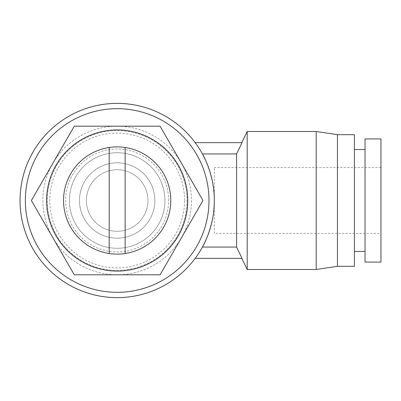 <?xml version="1.0" encoding="UTF-8"?>
<svg xmlns="http://www.w3.org/2000/svg" width="401" height="401" viewBox="0 0 401 401"><rect width="100%" height="100%" fill="white"/><g stroke="black" fill="none" stroke-linecap="round" stroke-linejoin="round"><path stroke-width="0.3" stroke-dasharray="2 1.5" d="M79.493 200.5A37.684 37.684 0 0 0 136.014 233.131A37.684 37.684 0 0 0 136.014 167.869A37.684 37.684 0 0 0 79.493 200.5A37.684 37.684 0 0 0 136.014 233.131A37.684 37.684 0 0 0 136.014 167.869A37.684 37.684 0 0 0 79.493 200.5M380.95 233.407L380.95 167.593L380.95 233.407L214.299 233.407L214.299 167.593L214.299 233.407M195.192 142.651A97.122 97.122 0 0 1 202.41 153.939A97.122 97.122 0 0 0 195.192 142.651L242.034 142.651L236.59 153.939L202.41 153.939C204.69 157.563 214.665 177.708 214.299 200.5C214.665 223.292 204.69 243.437 202.41 247.061A97.122 97.122 0 0 1 195.192 258.349L242.034 258.349L236.59 247.061L236.59 153.939M247.206 131.503L247.206 269.497M236.59 247.061L202.41 247.061A97.122 97.122 0 0 1 195.192 258.349M365.03 138.936L365.03 262.064M365.03 200.5L365.03 251.452L365.03 200.5M380.95 262.064L380.95 138.936M354.414 266.309L354.414 134.691M354.414 200.5L354.414 149.548L354.414 200.5M337.431 134.691L337.431 266.309M316.199 269.497L316.199 131.503M168.656 200.5A51.483 51.483 0 0 0 91.433 155.914A51.483 51.483 0 0 0 91.433 245.086A51.483 51.483 0 0 0 168.656 200.5M184.58 200.5A67.403 67.403 0 0 0 83.473 142.129A67.403 67.403 0 0 0 83.473 258.871A67.403 67.403 0 0 0 184.58 200.5M191.477 200.5A74.305 74.305 0 0 1 117.172 274.805A74.305 74.305 0 0 1 42.872 200.5A74.305 74.305 0 0 1 117.172 126.195A74.305 74.305 0 0 1 191.477 200.5M42.872 200.5A74.305 74.305 0 0 0 154.325 264.85A74.305 74.305 0 0 0 154.325 136.15A74.305 74.305 0 0 0 42.872 200.5M63.569 200.5A53.604 53.604 0 0 1 143.979 154.079A53.604 53.604 0 0 1 143.979 246.921A53.604 53.604 0 0 1 63.569 200.5M86.39 200.5A30.782 30.782 0 0 0 132.566 227.156A30.782 30.782 0 0 0 132.566 173.844A30.782 30.782 0 0 0 86.39 200.5A30.782 30.782 0 0 1 132.566 173.844A30.782 30.782 0 0 1 132.566 227.156A30.782 30.782 0 0 1 86.39 200.5M125.137 147.488L125.137 253.512M109.212 147.488L109.212 253.512M46.586 200.5A70.586 70.586 0 0 1 152.47 139.368A70.586 70.586 0 0 1 152.47 261.632A70.586 70.586 0 0 1 46.586 200.5M69.408 200.5A47.764 47.764 0 0 0 141.057 241.868A47.764 47.764 0 0 0 141.057 159.132A47.764 47.764 0 0 0 69.408 200.5A47.764 47.764 0 0 1 141.057 159.132A47.764 47.764 0 0 1 141.057 241.868A47.764 47.764 0 0 1 69.408 200.5M187.051 200.5A69.874 69.874 0 0 1 82.235 261.016A69.874 69.874 0 0 1 82.235 139.984A69.874 69.874 0 0 1 187.051 200.5A69.874 69.874 0 0 1 82.235 261.016A69.874 69.874 0 0 1 82.235 139.984A69.874 69.874 0 0 1 187.051 200.5M202.971 200.5L160.074 274.805L74.275 274.805L31.378 200.5L74.275 126.195L160.074 126.195L202.971 200.5M214.299 200.5A97.122 97.122 0 0 1 117.172 297.622A97.122 97.122 0 0 1 20.05 200.5A97.122 97.122 0 0 1 117.172 103.378A97.122 97.122 0 0 1 214.299 200.5A97.122 97.122 0 0 1 117.172 297.622A97.122 97.122 0 0 1 20.05 200.5A97.122 97.122 0 0 1 117.172 103.378A97.122 97.122 0 0 1 214.299 200.5M208.991 200.5A91.819 91.819 0 0 0 71.268 120.982A91.819 91.819 0 0 0 71.268 280.018A91.819 91.819 0 0 0 208.991 200.5M380.95 167.593L214.299 167.593"/><path stroke-width="0.6" d="M195.192 142.651L242.034 142.651L236.59 153.939L202.41 153.939C204.69 157.563 214.665 177.708 214.299 200.5C214.665 223.292 204.69 243.437 202.41 247.061L236.59 247.061L242.034 258.349L195.192 258.349M236.59 153.939L236.59 247.061M241.768 258.349L247.206 269.497L247.206 131.503L241.768 142.651M365.03 200.5L365.03 138.936L380.95 138.936L380.95 262.064L365.03 262.064L365.03 200.5M337.431 134.691L354.414 134.691L354.414 266.309L337.431 266.309L337.431 134.691L316.199 131.503L316.199 269.497L247.206 269.497M125.137 147.488L125.137 253.512A53.604 53.604 0 0 1 109.212 253.512L109.212 147.488A53.604 53.604 0 0 1 170.781 200.5A53.604 53.604 0 0 1 125.137 253.512M109.212 147.488A53.604 53.604 0 0 0 109.212 253.512M46.586 200.5A70.586 70.586 0 0 0 152.47 261.632A70.586 70.586 0 0 0 152.47 139.368A70.586 70.586 0 0 0 46.586 200.5M202.971 200.5L160.074 126.195L74.275 126.195L31.378 200.5L74.275 274.805L160.074 274.805L202.971 200.5M20.05 200.5A97.122 97.122 0 0 0 165.738 284.615A97.122 97.122 0 0 0 165.738 116.385A97.122 97.122 0 0 0 20.05 200.5M25.358 200.5A91.819 91.819 0 0 1 163.082 120.982A91.819 91.819 0 0 1 163.082 280.018A91.819 91.819 0 0 1 25.358 200.5M365.03 149.548L354.414 149.548M365.03 251.452L354.414 251.452M316.199 131.503L247.206 131.503M337.431 266.309L316.199 269.497"/></g></svg>
